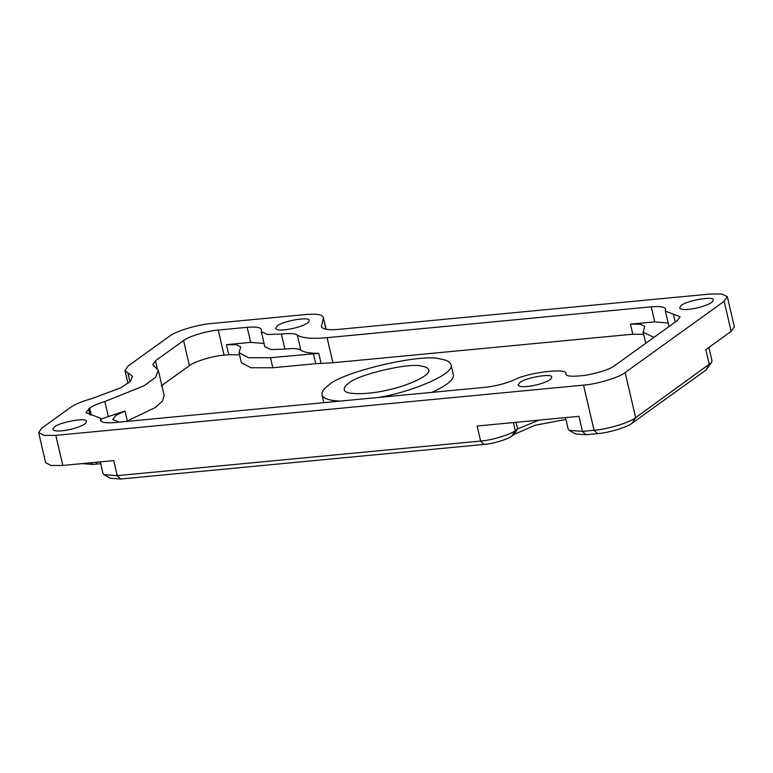 <?xml version="1.0" encoding="UTF-8"?>
<svg xmlns="http://www.w3.org/2000/svg" width="773" height="773" viewBox="0 0 773 773"><rect width="100%" height="100%" fill="white"/><g stroke="black" fill="none" stroke-linecap="round" stroke-linejoin="round"><path stroke-width="1.16" d="M82.18 463.607L92.789 464.418L100.693 463.723M538.936 420.135L517.591 428.918L515.291 430.58C510.634 434.581 491.57 440.339 480.632 441.064L117.235 475.656L104.065 474.69L102.935 473.376L100.258 461.887M104.065 474.69L110.162 478.236L120.704 479.009L484.101 444.417C492.855 443.847 508.103 439.228 511.832 436.03L514.132 434.378L535.022 425.276L565.933 419.439M708.86 347.444L711.991 360.875L711.556 362.547L635.638 417.681C630.053 422.483 607.172 429.401 594.05 430.271L582.475 431.373L569.305 430.406L568.174 429.092L565.507 417.604M569.305 430.406L575.412 433.953L585.944 434.726L597.519 433.624C608.457 432.909 627.521 427.14 632.179 423.14L705.865 370.132L711.556 362.547M321.858 327.472L321.452 325.742C321.259 329.095 326.979 330.313 338.593 329.385L710.184 294.02L721.953 293.991L727.345 296.755L724.146 301.315L625.135 372.547C619.54 377.34 596.669 384.258 583.547 385.128L55.811 435.363L44.042 435.392L38.65 432.629L41.848 428.068L70.652 407.342C75.232 404.173 82.305 401.255 91.852 398.588L121.197 387.65L130.202 381.495L132.521 376.403L124.975 370.528L128.173 365.958L169.645 336.129C175.239 331.327 198.11 324.409 211.232 323.549L306.137 314.514C317.751 313.587 323.472 314.804 323.278 318.157L321.442 326.66M297.305 335.018C301.905 338.139 311.828 339.028 327.085 337.675L651.243 306.813C661.157 306.04 665.901 307.113 665.476 310.031L665.398 311.161L680.076 316.688L677.409 320.495L614.757 365.561C610.709 368.866 601.297 372.074 586.543 375.185C572.735 376.905 565.826 376.461 565.817 373.842C568.928 367.513 527.515 372.431 514.016 379.987C505.204 383.708 495.57 386.152 485.125 387.312L114.762 422.56C104.838 423.343 100.094 422.271 100.519 419.343L100.596 418.212L85.929 412.685L89.668 408.105C92.982 405.796 98.036 403.603 104.838 401.535L144.145 385.737L155.518 377.33L158.33 370.393L152.783 364.595L155.45 360.788L183.578 340.555C188.235 336.555 207.299 330.786 218.237 330.061L247.186 327.308C257.1 326.525 261.844 327.607 261.419 330.525L261.342 331.656L267.419 334.506L281.372 334.071C289.566 333.115 294.871 333.424 297.305 335.018L300.803 350.063C303.828 352.266 309.809 353.358 318.747 353.348L270.492 357.715L248.616 357.735L239.031 352.71L240.703 346.942L236.345 344.661L226.402 344.671L228.74 354.701L224.073 355.145C213.135 355.86 194.071 361.629 189.414 365.629L161.286 385.862M643.58 334.351L632.797 334.207L332.921 362.75L315.703 363.668L272.821 367.755L250.954 367.764L241.369 362.74L239.031 352.71M348.594 383.34C356.624 374.721 410.395 362.122 421.778 366.189C425.72 366.721 428.049 367.967 428.773 369.9C431.46 375.253 407.129 385.969 389.128 389.679C371.175 394.423 344.111 395.612 344.227 389.573C344.014 387.573 345.473 385.495 348.594 383.34M104.838 401.535L108.336 416.579L124.994 411.014L115.911 415.372L112.723 419.546L119.477 422.116M108.336 416.579L100.828 419.188M668.143 322.979L654.741 321.868L630.459 324.177L632.797 334.207M669.003 326.535L665.398 311.161M653.9 337.405L643.088 332.216L644.759 326.448L640.402 324.167L630.459 324.177M340.236 401.1C328.95 400.559 322.863 398.443 321.964 394.752C321.645 391.708 323.868 388.539 328.631 385.244C340.893 372.084 422.986 352.836 440.359 359.049C446.379 359.87 449.934 361.764 451.036 364.73C455.075 374.576 408.047 392.945 378.432 397.467M100.461 420.29L100.519 419.343L100.934 421.101M300.803 350.063C298.378 348.478 293.064 348.159 284.87 349.116L270.917 349.56L264.839 346.71L261.342 331.656M261.487 329.588L261.419 330.525M264.095 343.473L250.684 342.352L226.402 344.671M665.534 309.094L665.476 310.031M239.524 354.846L228.74 354.701M158.33 370.393L164.166 395.467L162.475 401.052L155.054 407.671L126.221 421.469M326.1 329.298L323.288 317.239L325.858 329.259M277.275 325.887C283.005 320.843 310.978 316.186 309.094 320.553C309.519 325.974 277.555 333.405 275.536 328.351L277.275 325.887M681.332 305.393C687.062 300.349 715.035 295.692 713.15 300.059C713.576 305.48 681.612 312.91 679.593 307.867L681.332 305.393M519.823 382.567C525.553 377.524 553.526 372.876 551.642 377.234C552.077 382.664 520.103 390.094 518.084 385.041L519.823 382.567M54.583 426.851C60.313 421.807 88.286 417.159 86.402 421.517C86.827 426.947 54.864 434.378 52.844 429.324L54.583 426.851M431.778 392.384C446.92 385.514 454.118 379.64 453.365 374.76L451.026 364.721M645.813 343.222L643.088 332.216M120.704 479.009L117.235 475.656L113.737 460.602L62.816 465.452L55.811 435.363M585.944 434.726L582.475 431.373L578.977 416.318L477.134 426.02L480.632 441.064L484.101 444.417M705.865 370.132L709.324 364.672L705.826 349.628L731.152 331.404L734.35 326.844L727.345 296.755M38.65 432.629L45.655 462.718L51.047 465.481L62.816 465.452M92.789 464.418L91.069 462.766M97.417 463.984L95.697 462.322M511.832 436.03L515.291 430.58L513.427 422.56M514.132 434.378L517.591 428.918L516.055 422.309M597.519 433.624L594.05 430.271L583.547 385.128M632.179 423.14L635.638 417.681L625.135 372.547M129.912 381.775L127.806 372.731M313.365 353.638L315.703 363.668M321.085 363.378L318.747 353.348M270.492 357.715L272.821 367.755M89.668 408.105L91.301 415.101M88.586 408.888L89.997 414.927M281.372 334.071L284.87 349.116M247.186 327.308L250.684 342.352M673.399 314.176L675.235 322.051M651.243 306.813L654.741 321.868M218.237 330.061L224.073 355.145M183.578 340.555L189.414 365.629M155.45 360.788L157.18 368.228M124.994 411.014L127.332 421.053M327.085 337.675L332.921 362.75M731.152 331.404L724.146 301.315M127.97 383.427L124.975 370.528M101.35 421.449L100.596 418.212M323.81 402.665L321.974 394.752"/></g></svg>
